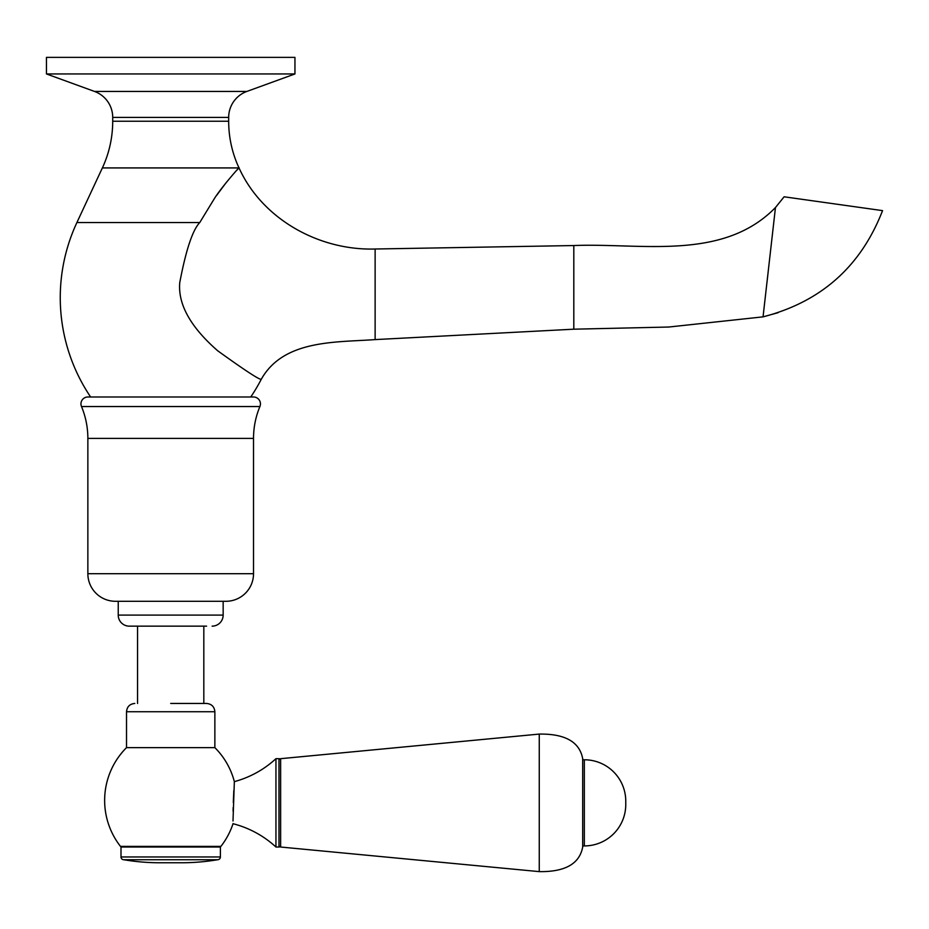 <?xml version="1.0" encoding="UTF-8"?>
<svg xmlns="http://www.w3.org/2000/svg" width="929" height="929" viewBox="0 0 929 929"><rect width="100%" height="100%" fill="white"/><g stroke="black" fill="none" stroke-linecap="round" stroke-linejoin="round"><path stroke-width="1.39" d="M206.586 626.146L129.282 626.146A11.043 11.043 0 0 1 118.238 615.103L118.238 601.295L225.91 601.295A27.615 27.615 0 0 0 253.524 573.692L253.524 438.395A82.832 82.832 0 0 1 259.899 406.542A6.898 6.898 0 0 0 259.272 400.062A6.898 6.898 0 0 1 259.899 406.542L81.497 406.542A6.898 6.898 0 0 1 87.86 396.985L253.524 396.985A6.898 6.898 0 0 1 259.272 400.062A6.898 6.898 0 0 0 253.524 396.985M118.238 601.295L115.475 601.295A27.615 27.615 0 0 1 87.86 573.692L87.86 438.395L253.524 438.395M212.114 626.146A11.043 11.043 0 0 0 223.157 615.103L223.157 601.295M791.566 197.842L784.122 196.797L775.46 207.539L763.046 316.859C821.039 301.879 860.881 266.472 882.55 210.628L875.106 209.582M764.474 304.282L763.046 316.859C821.039 301.879 860.881 266.472 882.55 210.628L784.122 196.797M767.215 280.349L768.213 271.5M769.978 255.823L771.279 244.373M90.624 396.985A177.706 177.706 0 0 1 76.91 222.53L102.364 167.928L239.02 167.928C262.431 219.488 319.39 250.691 375.13 249.007C319.39 250.691 262.431 219.488 239.02 167.928C240.855 165.269 220.916 187.797 213.984 199.236L199.77 222.53C192.605 230.02 185.928 250.064 179.75 282.648C177.88 304.317 190.538 327.031 217.711 350.79C245.581 370.857 260.12 380.321 261.316 379.195C283.751 339.48 335.659 342.487 375.13 339.596L375.13 249.007L375.13 255.045L375.13 249.007L573.808 245.546L573.808 329.191L668.764 327.031L763.046 316.859L668.764 327.031L573.808 329.191L375.13 339.596L375.13 317.219L375.13 337.343M76.91 222.53L199.77 222.53C192.605 230.02 185.928 250.064 179.75 282.648C177.88 304.317 190.538 327.031 217.711 350.79C245.581 370.857 260.12 380.321 261.316 379.195A177.706 177.706 0 0 1 250.76 396.985A177.706 177.706 0 0 0 261.316 379.195C283.751 339.48 335.659 342.487 375.13 339.596L573.808 329.191L573.808 245.546C641.231 242.829 722.832 261.432 775.46 207.539M216.457 195.613L226.095 182.699L216.457 195.613M236.605 170.437L238.788 168.172L236.605 170.437M102.364 167.928A110.435 110.435 0 0 0 112.711 121.246L112.711 117.402A27.615 27.615 0 0 0 94.549 91.448L246.847 91.448A27.615 27.615 0 0 0 228.673 117.402L228.673 121.246L112.711 121.246M239.02 167.928L239.02 167.928A110.435 110.435 0 0 1 228.673 121.246M46.45 73.948L94.549 91.448L46.45 73.948L294.946 73.948L246.847 91.448L294.946 73.948L294.946 57.377L46.45 57.377L46.45 73.948M775.123 210.465L771.767 240.112M87.86 438.395A82.832 82.832 0 0 0 81.497 406.542A6.898 6.898 0 0 1 87.86 396.985M95.954 593.213A27.615 27.615 0 0 1 87.86 573.692L253.524 573.692A27.615 27.615 0 0 1 245.442 593.213M225.91 601.295L115.475 601.295M121.467 622.918A11.043 11.043 0 0 1 118.238 615.103L223.157 615.103A11.043 11.043 0 0 1 219.918 622.918M129.282 626.146L134.798 626.146M170.692 703.45L206.586 703.45C211.615 703.95 214.378 706.714 214.866 711.742L126.518 711.742L126.518 747.636A74.599 74.599 0 0 0 120.491 846.389L220.893 846.389A74.599 74.599 0 0 0 233.016 823.721L233.016 823.558M233.005 821.004L234.352 781.637A74.599 74.599 0 0 0 214.866 747.636L126.518 747.636M233.098 811.168L233.167 807.556L233.098 811.168M233.318 802.482L233.818 790.498L233.307 802.563M220.893 846.389A1.661 1.661 90 0 1 219.592 847.027A1.661 1.661 90 0 0 220.893 846.389M217.63 859.731A2.764 2.764 0 0 0 220.394 856.968L121.002 856.968A2.764 2.764 0 0 0 123.754 859.731A2.764 2.764 0 0 1 121.002 856.968L121.002 847.027L220.394 847.027L220.394 856.968A2.764 2.764 0 0 1 217.63 859.731L123.754 859.731A216.434 216.434 0 0 0 159.858 862.762L181.527 862.762A216.434 216.434 0 0 0 217.63 859.731L123.754 859.731M275.948 758.679L275.948 847.027L278.979 847.027L278.979 758.679A1.661 1.661 0 0 1 280.639 760.328A1.661 1.661 0 0 0 278.979 758.679L275.948 758.679A99.566 99.566 0 0 1 234.352 781.637M584.341 759.783L582.692 759.783L582.692 758.679C579.557 741.899 565.087 733.701 539.261 734.084C565.087 733.701 579.557 741.899 582.692 758.679L582.692 847.027C579.557 863.807 565.087 872.006 539.261 871.623L280.639 847.027L280.639 758.679L539.261 734.084L539.261 871.623C565.087 872.006 579.557 863.807 582.692 847.027L582.692 845.924L584.341 845.924A41.41 41.41 0 0 0 625.763 804.514L625.763 801.193A41.41 41.41 0 0 0 584.341 759.783L584.341 845.924M214.866 747.636L214.866 711.742C214.378 706.714 211.615 703.95 206.586 703.45L203.823 703.45L203.823 626.146M120.491 846.389A1.661 1.661 -90 0 0 121.804 847.027M275.948 847.027A99.566 99.566 0 0 0 233.016 823.721M278.979 847.027A1.661 1.661 180 0 0 280.639 845.367M625.763 801.193L625.763 804.514M137.562 703.45L137.562 626.146M112.711 117.402L228.673 117.402M763.046 316.859L778.13 312.678M573.808 329.191L375.13 339.596M126.518 711.742C127.006 706.714 129.77 703.95 134.798 703.45C129.77 703.95 127.006 706.714 126.518 711.742"/></g></svg>
